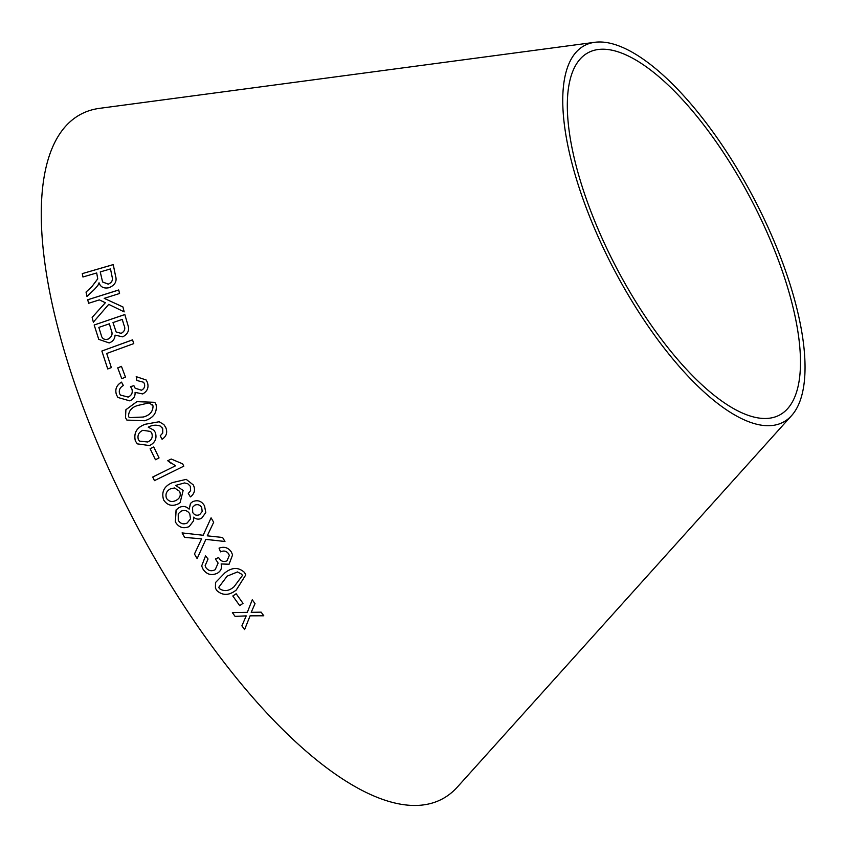 <?xml version="1.0" encoding="UTF-8"?>
<svg xmlns="http://www.w3.org/2000/svg" width="846" height="846" viewBox="0 0 846 846"><rect width="100%" height="100%" fill="white"/><g stroke="black" fill="none" stroke-linecap="round" stroke-linejoin="round"><path stroke-width="1.27" d="M791.645 415.545L457.432 786.981A387.13 142.614 -117.8 0 1 135.371 523.135A387.13 142.614 -117.8 0 1 99.511 108.351L594.791 42.3A212.917 78.435 -117.8 0 1 768.633 228.653A212.917 78.435 -117.8 0 1 791.645 415.545A212.917 78.435 -117.8 0 1 614.513 270.434A212.917 78.435 -117.8 0 1 594.791 42.3M132.536 339.849L101.858 351.037L107.728 368.941L111.355 367.619L106.702 353.48L133.763 343.603L132.536 339.849M127.831 324.875L124.827 314.532L94.17 325.012L98.749 339.352L109.187 342.947C112.952 341.488 114.908 338.876 115.056 335.132L122.723 336.845C127.979 334.064 129.692 330.077 127.831 324.875M93.346 322.178L108.743 304.37L124.182 311.878L122.934 306.939L104.206 298.352L119.561 293.499L118.704 289.966L87.73 299.759L88.597 303.28L99.331 299.886L105.369 302.72L92.129 317.366L93.346 322.178M91.749 286.72L86.038 292.071L86.958 296.46L94.424 289.406L97.946 285.324L99.056 282.797L99.447 283.664L99.056 282.797C100.515 287.09 103.836 288.729 109.018 287.714C115.035 285.165 117.203 281.242 115.532 275.933L113.248 264.587L82.284 273.618L82.95 276.98L96.698 272.962L97.724 278.831L91.78 286.762L86.038 292.071M121.761 378.67L125.494 377.168L121.454 366.36L117.721 367.862L121.761 378.67L117.721 367.862M133.932 385.723L130.517 386.633L131.87 388.97C132.949 392.607 131.712 395.304 128.158 397.07L120.407 395.061L119.561 393.58C118.683 390.122 119.942 387.426 123.357 385.501L121.517 382.138C116.431 385.194 114.76 389.414 116.484 394.796L117.89 397.461L129.692 400.845C133.573 399.227 135.36 396.404 135.064 392.375L142.71 393.94C147.49 391.222 149.033 387.32 147.32 382.223L146.147 379.981L136.206 376.65L136.872 380.478L143.609 382.265L144.306 383.534C145.248 386.506 144.275 388.737 141.398 390.207L135.106 388.155L133.911 385.702L130.496 386.611L130.982 387.309M154.807 402.336L136.915 401.66L125.906 409.707L125.504 417.681L126.879 420.092L144.708 420.748C153.464 418.009 157.261 412.647 156.098 404.631L154.797 402.326L136.904 401.639L125.906 409.707L125.504 417.681M149.552 445.567C155.167 442.733 157.092 438.387 155.347 432.528L153.898 430.223L148.262 427.177C152.312 424.956 156.362 424.607 160.412 426.13L162.718 428.721L162.739 433.036L160.222 435.806L162.083 439.286C166.461 436.346 167.698 432.454 165.805 427.59L163.87 424.555L159.164 421.742L145.279 424.248C136.798 427.293 133.488 432.856 135.349 440.914L137.285 443.854L149.552 445.567M155.453 459.716L159.048 457.929L153.729 446.963L150.123 448.74L155.453 459.716L150.123 448.74L153.739 446.974M175.566 465.776L152.724 477.038L154.469 480.623L183.794 466.167L182.662 463.862L171.22 459.029L167.751 460.732L175.577 465.776L152.724 477.038L154.48 480.634M178.22 503.878L180.113 502.661L183.138 490.458L175.651 485.424L184.491 482.929L187.801 483.743L190.297 486.239L190.614 490.585L188.277 493.504L190.392 496.898C194.58 493.726 195.563 489.728 193.311 484.938L186.226 479.365L172.447 482.601C164.135 486.122 161.195 491.896 163.627 499.944C167.286 505.39 172.15 506.701 178.22 503.878L180.113 502.661M193.575 517.181L193.565 517.192C196.039 519.338 198.725 519.698 201.634 518.26L205.79 512.57L204.531 505.866C201.697 501.033 197.742 499.637 192.645 501.678L190.456 503.433L189.166 509.165C186.131 506.183 182.715 505.686 178.929 507.663L176.063 509.937L175.344 521.897C178.686 527.449 183.296 529.004 189.197 526.582L193.649 520.734L193.565 517.192C196.039 519.338 198.725 519.698 201.634 518.26L205.79 512.56M232.819 595.986L239.693 605.609L243.024 603.357L236.15 593.733L232.819 596.007L239.704 605.63L243.014 603.335M224.92 572.827L215.508 582.545L215.423 587.97L216.618 590.381C222.519 595.827 229.065 595.711 236.267 590.032L245.774 574.899L244.6 572.541C238.688 567.053 232.132 567.148 224.92 572.827M194.453 554.035L197.139 558.614L205.864 539.388L224.962 541.493L222.604 537.474L207.27 535.835L213.678 522.268L211.088 517.837L203.167 535.264L182.059 532.906L184.682 537.39L201.57 538.849L194.453 554.035M231.318 551.962C228.272 547.573 224.19 546.305 219.051 548.145L220.52 551.867C223.799 550.365 226.485 551 228.568 553.739L229.308 555.452L227.003 560.803C223.64 562.273 220.943 561.363 218.934 558.096L218.638 557.535L215.423 558.984L218.12 563.087L215.191 569.696C211.489 571.568 208.402 570.881 205.927 567.634L205.134 565.699L208.053 558.995L205.525 555.917L201.665 565.985L203.103 569.326C206.805 574.603 211.595 575.883 217.464 573.165C221.007 570.944 222.234 567.878 221.123 563.954L229.065 564.261L232.597 554.881L231.318 551.962M244.6 629.583L250.088 615.835L263.772 615.782L261.139 612.144L251.199 612.335L255.027 603.653L252.256 599.782L247.318 612.356L232.386 612.62L235.072 616.374L246.207 615.888L241.893 625.85L244.6 629.583L250.088 615.835M765.45 228.854A204.901 75.484 -117.8 0 1 787.584 408.703A204.901 75.484 -117.8 0 1 617.125 269.06A204.901 75.484 -117.8 0 1 598.143 49.512A204.901 75.484 -117.8 0 1 765.45 228.854M241.882 625.818L244.579 629.551M250.078 615.803L263.762 615.751M255.016 603.632L251.199 612.335M232.375 612.599L235.072 616.374L246.207 615.888M201.665 565.985L203.103 569.305C206.805 574.593 211.595 575.872 217.464 573.144C221.007 570.923 222.223 567.856 221.123 563.933L229.055 564.24L232.597 554.87M219.051 548.123L220.52 551.867C223.799 550.355 226.474 550.979 228.568 553.718L228.568 553.739M228.568 553.718L229.308 555.452M215.423 558.963L218.12 563.087M205.134 565.699L208.042 558.984M194.443 554.024L197.139 558.614L205.864 539.378L224.962 541.482M207.27 535.825L213.678 522.257M182.059 532.906L184.682 537.39L201.57 538.849M215.423 587.959L216.618 590.381M216.618 590.36C222.509 595.796 229.055 595.69 236.256 590.011L245.774 574.889M227.119 576.158L237.483 571.959L241.787 574.254L242.379 575.576L234.078 586.722C229.044 591.121 224.148 591.756 219.389 588.605L218.786 587.261L227.119 576.158L237.472 571.938L241.797 574.275L242.379 575.566M218.786 587.283L227.13 576.179M190.604 503.275L189.166 509.165M176.18 509.81L175.344 521.897C178.686 527.439 183.296 529.004 189.197 526.572L193.649 520.734M192.56 507.272L194.728 505.21C197.657 504.026 199.973 504.787 201.665 507.484L202.194 511.513L199.667 514.643C196.737 515.88 194.421 515.14 192.708 512.433L192.56 507.272L194.739 505.199C197.657 504.026 199.973 504.787 201.676 507.484L202.194 511.513M178.231 513.829L180.896 511.301C184.587 509.63 187.558 510.498 189.79 513.903L190.498 518.852L187.178 523.018C183.466 524.689 180.484 523.801 178.263 520.353L178.231 513.818L180.896 511.291C184.597 509.63 187.558 510.498 189.79 513.892L190.498 518.841M186.226 479.365L172.447 482.611C164.135 486.122 161.205 491.896 163.638 499.944L163.627 499.944C167.297 505.39 172.15 506.701 178.22 503.867M184.491 482.929L187.801 483.743L190.297 486.239L190.625 490.585L188.277 493.504L190.392 496.898M174.572 487.952L179.638 491.378C181.107 495.322 179.923 498.315 176.105 500.356L176.105 500.356C172.277 502.387 169.073 501.731 166.514 498.379C165.15 494.233 166.44 491.061 170.395 488.861L174.572 487.952L179.638 491.378C181.097 495.322 179.923 498.315 176.105 500.356M182.673 463.862L171.23 459.029L167.751 460.732L170.733 463.111M163.881 424.565L159.175 421.752L145.301 424.258C136.819 427.304 133.509 432.866 135.36 440.925L137.264 443.843M153.909 430.233L148.262 427.177M161.766 427.219L162.718 428.721M162.728 428.732L162.749 433.046L160.222 435.806L162.094 439.296M150.577 431.449L151.804 433.258C152.999 437.255 151.624 440.163 147.701 441.982L139.505 441.147L138.321 439.508C137.242 435.341 138.744 432.274 142.826 430.307L150.577 431.449L151.815 433.268C152.989 437.245 151.614 440.153 147.69 441.972L139.505 441.147M125.515 417.691L126.879 420.102M152.238 404.631L153.041 405.911C153.01 411.664 149.731 415.375 143.196 417.046L129.29 417.638L128.529 416.391C128.613 410.68 131.902 406.989 138.395 405.319L149.266 402.855L153.031 405.89C152.999 411.642 149.721 415.354 143.186 417.025L129.29 417.638M146.157 379.991L136.206 376.65M136.217 376.682L136.893 380.499M143.619 382.297L144.306 383.534M144.328 383.555C145.269 386.527 144.296 388.758 141.409 390.239L135.117 388.187M130.517 386.633L131.87 388.97M131.881 388.991C132.97 392.629 131.733 395.325 128.18 397.091L120.428 395.082M121.538 382.17C116.452 385.216 114.77 389.435 116.505 394.828L117.901 397.472M121.464 366.381L117.731 367.894M96.698 272.962L97.745 278.884L91.78 286.762M86.059 292.113L86.99 296.502M113.269 264.639L82.284 273.618M82.305 273.67L82.971 277.033M110.498 268.933L112.169 277.118C113.057 280.248 111.767 282.596 108.288 284.171L102.588 281.982L100.251 271.926L110.498 268.933L112.148 277.065C113.036 280.195 111.746 282.553 108.267 284.129L102.567 281.93M105.369 302.72L92.151 317.409L93.367 322.22M122.956 306.982L104.206 298.352M118.726 290.019L87.73 299.759M87.751 299.801L88.619 303.323M124.848 314.564L94.17 325.012L98.76 339.362M122.258 319.397L123.886 324.959C125.673 328.565 124.774 331.378 121.179 333.377L116.145 331.97L112.994 322.569L122.258 319.397L123.865 324.917C125.652 328.534 124.753 331.346 121.158 333.345L116.124 331.939M109.377 323.796L111.26 330.236C112.962 334.064 111.894 337.025 108.066 339.13C105.147 339.997 103.032 339.214 101.742 336.782L98.834 327.402L109.377 323.796L111.238 330.194C112.941 334.022 111.884 336.994 108.055 339.098C105.126 339.955 103.011 339.172 101.721 336.75L101.721 336.75M132.558 339.88L101.858 351.037M101.88 351.069L107.749 368.972"/></g></svg>
